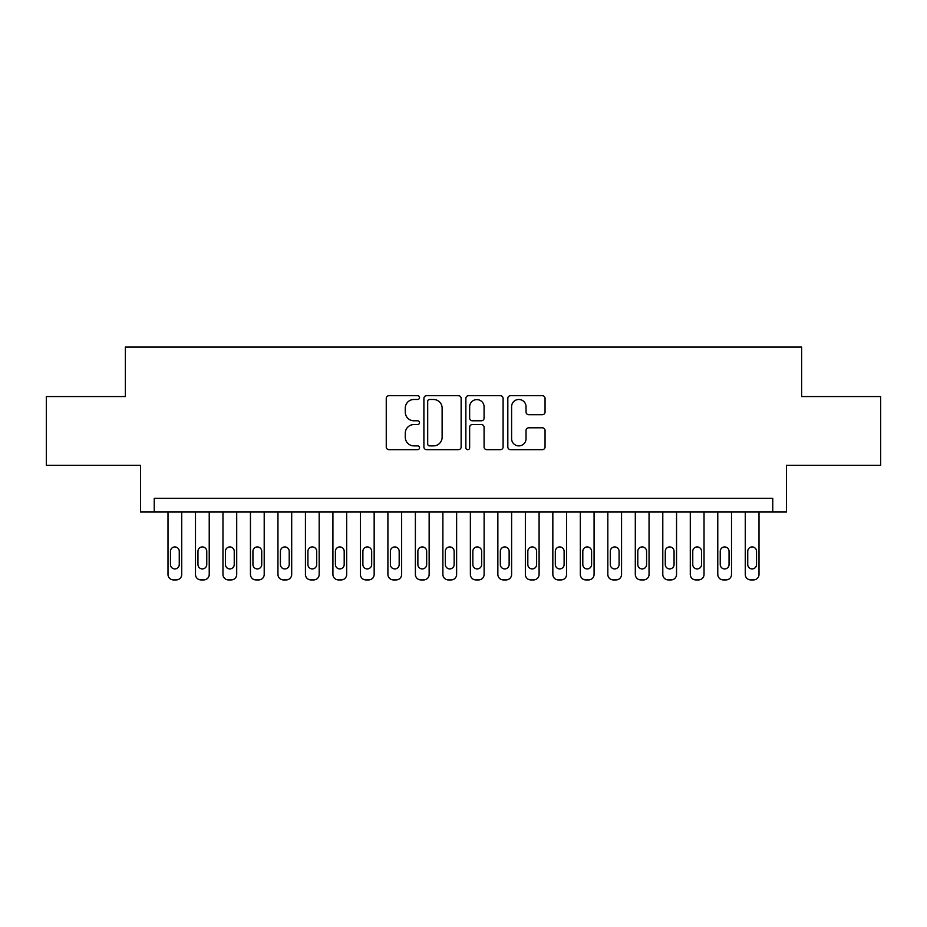 <?xml version="1.0" encoding="UTF-8"?>
<svg xmlns="http://www.w3.org/2000/svg" width="927" height="927" viewBox="0 0 927 927"><rect width="100%" height="100%" fill="white"/><g stroke="black" fill="none" stroke-linecap="round" stroke-linejoin="round"><path stroke-width="1.39" d="M419.514 397.59A1.889 1.889 0 0 0 417.625 395.702L388.958 395.702A2.7 2.7 0 0 0 386.258 398.39L386.258 446.965A2.7 2.7 0 0 0 388.958 449.665L417.625 449.665A1.889 1.889 0 0 0 419.514 447.776A1.889 1.889 0 0 0 417.625 445.887L413.917 445.887A8.633 8.633 0 0 1 405.284 437.254L405.284 433.199A8.633 8.633 0 0 1 413.917 424.566L417.625 424.566A1.889 1.889 0 0 0 419.514 422.677A1.889 1.889 0 0 0 417.625 420.788L413.917 420.788A8.633 8.633 0 0 1 405.284 412.156L405.284 408.112A8.633 8.633 0 0 1 413.917 399.479L417.625 399.479A1.889 1.889 0 0 0 419.514 397.59M542.353 414.717A2.7 2.7 0 0 0 545.053 412.017L545.053 398.39A2.7 2.7 0 0 0 542.353 395.702L510.522 395.702A2.7 2.7 0 0 0 507.822 398.39L507.822 446.965A2.7 2.7 0 0 0 510.522 449.665L542.353 449.665A2.7 2.7 0 0 0 545.053 446.965L545.053 430.499A2.7 2.7 0 0 0 542.353 427.81L528.726 427.81A2.7 2.7 0 0 0 526.038 430.499L526.038 438.668A7.219 7.219 0 0 1 518.819 445.887A7.219 7.219 0 0 1 511.6 438.668L511.6 406.686A7.219 7.219 0 0 1 518.819 399.479A7.219 7.219 0 0 1 526.038 406.686L526.038 412.017A2.7 2.7 0 0 0 528.726 414.717L542.353 414.717M772.759 512.017L786.502 512.017L786.502 465.284L880.65 465.284L880.65 396.559L801.623 396.559L801.623 347.08L125.377 347.08L125.377 396.559L46.35 396.559L46.35 465.284L140.498 465.284L140.498 512.017L772.759 512.017L772.759 498.274L154.241 498.274L154.241 512.017M461.136 398.39A2.7 2.7 0 0 0 458.436 395.702L426.605 395.702A2.7 2.7 0 0 0 423.906 398.39L423.906 446.965A2.7 2.7 0 0 0 426.605 449.665L458.436 449.665A2.7 2.7 0 0 0 461.136 446.965L461.136 398.39M468.564 395.702L500.395 395.702A2.7 2.7 0 0 1 503.094 398.39L503.094 446.965A2.7 2.7 0 0 1 500.395 449.665L486.768 449.665A2.7 2.7 0 0 1 484.079 446.965L484.079 427.266A2.7 2.7 0 0 0 481.38 424.566L472.341 424.566A2.7 2.7 0 0 0 469.641 427.266L469.641 447.776A1.889 1.889 0 0 1 467.753 449.665A1.889 1.889 0 0 1 465.864 447.776L465.864 398.39A2.7 2.7 0 0 1 468.564 395.702M429.572 399.479A1.889 1.889 0 0 0 427.683 401.368L427.683 443.998A1.889 1.889 0 0 0 429.572 445.887L433.477 445.887A8.633 8.633 0 0 0 442.121 437.254L442.121 408.112A8.633 8.633 0 0 0 433.477 399.479L429.572 399.479M484.079 406.826A7.219 7.219 0 0 0 476.86 399.607A7.219 7.219 0 0 0 469.641 406.826L469.641 418.089A2.7 2.7 0 0 0 472.341 420.788L481.38 420.788A2.7 2.7 0 0 0 484.079 418.089L484.079 406.826M181.738 512.017L181.738 574.416A5.492 5.492 0 0 1 176.234 579.92L173.488 579.92A5.492 5.492 0 0 1 167.996 574.416L167.996 512.017M179.259 564.52L179.259 551.333A4.403 4.403 0 0 0 174.867 546.93A4.403 4.403 0 0 0 170.464 551.333L170.464 564.52A4.403 4.403 0 0 0 174.867 568.923A4.403 4.403 0 0 0 179.259 564.52M209.224 512.017L209.224 574.416A5.492 5.492 0 0 1 203.731 579.92L200.974 579.92A5.492 5.492 0 0 1 195.481 574.416L195.481 512.017M206.756 564.52L206.756 551.333A4.403 4.403 0 0 0 202.353 546.93A4.403 4.403 0 0 0 197.949 551.333L197.949 564.52A4.403 4.403 0 0 0 202.353 568.923A4.403 4.403 0 0 0 206.756 564.52M236.709 512.017L236.709 574.416A5.492 5.492 0 0 1 231.217 579.92L228.471 579.92A5.492 5.492 0 0 1 222.967 574.416L222.967 512.017M234.241 564.52L234.241 551.333A4.403 4.403 0 0 0 229.838 546.93A4.403 4.403 0 0 0 225.446 551.333L225.446 564.52A4.403 4.403 0 0 0 229.838 568.923A4.403 4.403 0 0 0 234.241 564.52M264.207 512.017L264.207 574.416A5.492 5.492 0 0 1 258.703 579.92L255.956 579.92A5.492 5.492 0 0 1 250.452 574.416L250.452 512.017M261.727 564.52L261.727 551.333A4.403 4.403 0 0 0 257.335 546.93A4.403 4.403 0 0 0 252.932 551.333L252.932 564.52A4.403 4.403 0 0 0 257.335 568.923A4.403 4.403 0 0 0 261.727 564.52M291.692 512.017L291.692 574.416A5.492 5.492 0 0 1 286.2 579.92L283.442 579.92A5.492 5.492 0 0 1 277.949 574.416L277.949 512.017M289.212 564.52L289.212 551.333A4.403 4.403 0 0 0 284.821 546.93A4.403 4.403 0 0 0 280.417 551.333L280.417 564.52A4.403 4.403 0 0 0 284.821 568.923A4.403 4.403 0 0 0 289.212 564.52M319.178 512.017L319.178 574.416A5.492 5.492 0 0 1 313.685 579.92L310.939 579.92A5.492 5.492 0 0 1 305.435 574.416L305.435 512.017M316.71 564.52L316.71 551.333A4.403 4.403 0 0 0 312.306 546.93A4.403 4.403 0 0 0 307.915 551.333L307.915 564.52A4.403 4.403 0 0 0 312.306 568.923A4.403 4.403 0 0 0 316.71 564.52M346.675 512.017L346.675 574.416A5.492 5.492 0 0 1 341.171 579.92L338.425 579.92A5.492 5.492 0 0 1 332.92 574.416L332.92 512.017M344.195 564.52L344.195 551.333A4.403 4.403 0 0 0 339.803 546.93A4.403 4.403 0 0 0 335.4 551.333L335.4 564.52A4.403 4.403 0 0 0 339.803 568.923A4.403 4.403 0 0 0 344.195 564.52M374.16 512.017L374.16 574.416A5.492 5.492 0 0 1 368.656 579.92L365.91 579.92A5.492 5.492 0 0 1 360.418 574.416L360.418 512.017M371.681 564.52L371.681 551.333A4.403 4.403 0 0 0 367.289 546.93A4.403 4.403 0 0 0 362.886 551.333L362.886 564.52A4.403 4.403 0 0 0 367.289 568.923A4.403 4.403 0 0 0 371.681 564.52M401.646 512.017L401.646 574.416A5.492 5.492 0 0 1 396.153 579.92L393.407 579.92A5.492 5.492 0 0 1 387.903 574.416L387.903 512.017M399.178 564.52L399.178 551.333A4.403 4.403 0 0 0 394.775 546.93A4.403 4.403 0 0 0 390.383 551.333L390.383 564.52A4.403 4.403 0 0 0 394.775 568.923A4.403 4.403 0 0 0 399.178 564.52M429.143 512.017L429.143 574.416A5.492 5.492 0 0 1 423.639 579.92L420.893 579.92A5.492 5.492 0 0 1 415.389 574.416L415.389 512.017M426.663 564.52L426.663 551.333A4.403 4.403 0 0 0 422.272 546.93A4.403 4.403 0 0 0 417.868 551.333L417.868 564.52A4.403 4.403 0 0 0 422.272 568.923A4.403 4.403 0 0 0 426.663 564.52M456.629 512.017L456.629 574.416A5.492 5.492 0 0 1 451.125 579.92L448.378 579.92A5.492 5.492 0 0 1 442.886 574.416L442.886 512.017M454.149 564.52L454.149 551.333A4.403 4.403 0 0 0 449.757 546.93A4.403 4.403 0 0 0 445.354 551.333L445.354 564.52A4.403 4.403 0 0 0 449.757 568.923A4.403 4.403 0 0 0 454.149 564.52M484.114 512.017L484.114 574.416A5.492 5.492 0 0 1 478.622 579.92L475.875 579.92A5.492 5.492 0 0 1 470.371 574.416L470.371 512.017M481.646 564.52L481.646 551.333A4.403 4.403 0 0 0 477.243 546.93A4.403 4.403 0 0 0 472.851 551.333L472.851 564.52A4.403 4.403 0 0 0 477.243 568.923A4.403 4.403 0 0 0 481.646 564.52M511.611 512.017L511.611 574.416A5.492 5.492 0 0 1 506.107 579.92L503.361 579.92A5.492 5.492 0 0 1 497.857 574.416L497.857 512.017M509.132 564.52L509.132 551.333A4.403 4.403 0 0 0 504.728 546.93A4.403 4.403 0 0 0 500.337 551.333L500.337 564.52A4.403 4.403 0 0 0 504.728 568.923A4.403 4.403 0 0 0 509.132 564.52M539.097 512.017L539.097 574.416A5.492 5.492 0 0 1 533.593 579.92L530.847 579.92A5.492 5.492 0 0 1 525.354 574.416L525.354 512.017M536.617 564.52L536.617 551.333A4.403 4.403 0 0 0 532.225 546.93A4.403 4.403 0 0 0 527.822 551.333L527.822 564.52A4.403 4.403 0 0 0 532.225 568.923A4.403 4.403 0 0 0 536.617 564.52M566.582 512.017L566.582 574.416A5.492 5.492 0 0 1 561.09 579.92L558.344 579.92A5.492 5.492 0 0 1 552.84 574.416L552.84 512.017M564.114 564.52L564.114 551.333A4.403 4.403 0 0 0 559.711 546.93A4.403 4.403 0 0 0 555.319 551.333L555.319 564.52A4.403 4.403 0 0 0 559.711 568.923A4.403 4.403 0 0 0 564.114 564.52M594.08 512.017L594.08 574.416A5.492 5.492 0 0 1 588.575 579.92L585.829 579.92A5.492 5.492 0 0 1 580.325 574.416L580.325 512.017M591.6 564.52L591.6 551.333A4.403 4.403 0 0 0 587.197 546.93A4.403 4.403 0 0 0 582.805 551.333L582.805 564.52A4.403 4.403 0 0 0 587.197 568.923A4.403 4.403 0 0 0 591.6 564.52M621.565 512.017L621.565 574.416A5.492 5.492 0 0 1 616.061 579.92L613.315 579.92A5.492 5.492 0 0 1 607.822 574.416L607.822 512.017M619.085 564.52L619.085 551.333A4.403 4.403 0 0 0 614.694 546.93A4.403 4.403 0 0 0 610.29 551.333L610.29 564.52A4.403 4.403 0 0 0 614.694 568.923A4.403 4.403 0 0 0 619.085 564.52M649.051 512.017L649.051 574.416A5.492 5.492 0 0 1 643.558 579.92L640.8 579.92A5.492 5.492 0 0 1 635.308 574.416L635.308 512.017M646.582 564.52L646.582 551.333A4.403 4.403 0 0 0 642.179 546.93A4.403 4.403 0 0 0 637.788 551.333L637.788 564.52A4.403 4.403 0 0 0 642.179 568.923A4.403 4.403 0 0 0 646.582 564.52M676.548 512.017L676.548 574.416A5.492 5.492 0 0 1 671.044 579.92L668.297 579.92A5.492 5.492 0 0 1 662.793 574.416L662.793 512.017M674.068 564.52L674.068 551.333A4.403 4.403 0 0 0 669.665 546.93A4.403 4.403 0 0 0 665.273 551.333L665.273 564.52A4.403 4.403 0 0 0 669.665 568.923A4.403 4.403 0 0 0 674.068 564.52M704.033 512.017L704.033 574.416A5.492 5.492 0 0 1 698.529 579.92L695.783 579.92A5.492 5.492 0 0 1 690.291 574.416L690.291 512.017M701.554 564.52L701.554 551.333A4.403 4.403 0 0 0 697.162 546.93A4.403 4.403 0 0 0 692.759 551.333L692.759 564.52A4.403 4.403 0 0 0 697.162 568.923A4.403 4.403 0 0 0 701.554 564.52M731.519 512.017L731.519 574.416A5.492 5.492 0 0 1 726.026 579.92L723.269 579.92A5.492 5.492 0 0 1 717.776 574.416L717.776 512.017M729.051 564.52L729.051 551.333A4.403 4.403 0 0 0 724.647 546.93A4.403 4.403 0 0 0 720.244 551.333L720.244 564.52A4.403 4.403 0 0 0 724.647 568.923A4.403 4.403 0 0 0 729.051 564.52M759.004 512.017L759.004 574.416A5.492 5.492 0 0 1 753.512 579.92L750.766 579.92A5.492 5.492 0 0 1 745.262 574.416L745.262 512.017M756.536 564.52L756.536 551.333A4.403 4.403 0 0 0 752.133 546.93A4.403 4.403 0 0 0 747.741 551.333L747.741 564.52A4.403 4.403 0 0 0 752.133 568.923A4.403 4.403 0 0 0 756.536 564.52"/></g></svg>
